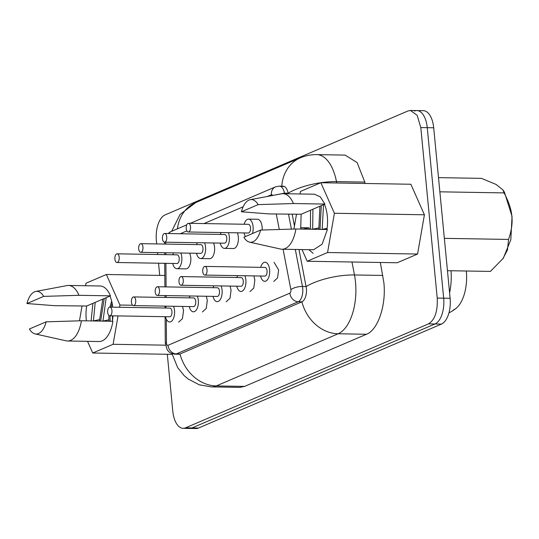 <?xml version="1.0" encoding="UTF-8"?>
<svg xmlns="http://www.w3.org/2000/svg" width="539" height="539" viewBox="0 0 539 539"><rect width="100%" height="100%" fill="white"/><g stroke="black" fill="none" stroke-linecap="round" stroke-linejoin="round"><path stroke-width="0.81" d="M86.402 320.84L86.247 319.445A26.91 13.536 91 0 1 86.685 306.011L109.963 296.052A26.91 13.536 91 0 1 112.752 307.142M91.091 320.921L92.924 303.342M87.534 341.335L92.715 353.011L113.102 344.293L118.041 315.915M119.543 307.257L119.934 305.034L106.378 274.499L85.997 283.224L85.56 285.737M82.009 306.152L79.455 320.813M67.577 340.998L99.082 341.531A27.779 13.974 -89 0 0 112.9 321.291L81.396 320.759A27.779 13.974 91 0 1 67.577 340.998A27.779 13.974 91 0 1 66.142 340.823L35.075 333.904A21.351 10.74 91 0 1 29.402 328.992L46.125 321.837L81.396 320.759M26.95 303.545A21.351 10.74 91 0 1 35.796 291.437L67.079 285.576A27.779 13.974 91 0 1 68.514 285.454A27.779 13.974 91 0 1 78.95 295.311L43.679 296.389L26.95 303.545L54.688 305.687L86.685 306.011M109.963 296.052L110.455 295.844A27.779 13.974 -89 0 0 100.018 285.98L68.514 285.454M113.022 315.827L112.449 321.284M100.618 321.082L104.249 298.498M99.425 321.062L102.781 299.125M92.715 353.011L172.17 354.352M113.102 344.293L165.466 345.176M119.934 305.034L132.661 305.249M106.378 274.499L164.826 275.49M78.95 295.311L110.455 295.844M93.422 320.961L95.208 302.366M46.125 321.837A21.351 10.74 91 0 1 35.075 333.904M35.796 291.437A21.351 10.74 91 0 1 43.679 296.389M110.145 321.244L110.05 315.78M108.952 321.224L108.871 315.409M102.949 321.123L106.217 297.656M111.115 307.115L112.125 303.154M109.922 307.095L111.634 301.025M112.469 321.163L112.422 315.82M447.464 270.693L490.423 271.413L503.291 258.255L510.81 239.801L512.05 216.388L504.41 192.127L503.082 190.166M502.772 258.969L507.475 249.88L508.567 239.431C511.558 230.631 512.65 222.903 511.841 216.26C511.376 209.631 508.789 201.849 504.086 192.901L502.88 189.856L496.075 184.426L481.468 178.362L438.503 177.634M504.086 192.901L439.864 191.817M508.567 239.431L444.345 238.346M300.028 193.966L300.466 191.453L320.853 182.728L410.866 184.25L424.415 214.785L417.584 254.037L397.203 262.762L307.19 261.24L302.008 249.564M293.93 229.041L296.477 214.381M320.853 182.728L334.402 213.262L424.415 214.785M334.402 213.262L327.571 252.522L417.584 254.037M327.571 252.522L307.19 261.24M282.045 249.227A27.779 13.974 91 0 0 295.871 228.987L327.375 229.52L322.127 244.201L313.55 249.759L282.045 249.227A27.779 13.974 91 0 1 280.617 249.058L249.55 242.139A21.351 10.74 91 0 1 243.871 237.227L260.6 230.065A21.351 10.74 91 0 1 249.55 242.139M301.153 214.246L269.163 213.922L241.425 211.773A21.351 10.74 91 0 1 250.264 199.673L281.547 193.804A27.779 13.974 91 0 1 282.982 193.683L314.486 194.215L320.281 196.85L324.923 204.072L301.153 214.246L300.715 227.68A26.91 13.536 -89 0 0 300.87 229.075M326.924 229.513A26.91 13.536 -89 0 0 327.321 216.294A26.91 13.536 -89 0 0 324.438 204.281M295.871 228.987L260.6 230.065M300.93 228.994L303.127 229.028L309.056 227.822L300.715 227.68L300.944 229.075M310.531 210.23L310.471 229.237M324.923 204.072L293.418 203.54L258.147 204.618L241.425 211.773M282.982 193.683A27.779 13.974 91 0 1 293.418 203.54M308.887 249.678L313.139 253.364M309.056 227.822L309.285 229.216M250.264 199.673A21.351 10.74 91 0 1 258.147 204.618M321.305 205.622L319.998 229.398M319.917 206.215L318.812 229.378M312.937 209.199L312.667 229.27M327.517 219.151L327.557 222.216M323.521 204.672L322.194 229.432M448.953 312.876A39.064 39.064 0 0 0 456.068 308.328A32.549 16.372 91 0 0 466.343 271.312A32.549 16.372 91 0 0 466.316 271.009A32.549 16.372 91 0 1 466.343 271.312A32.549 16.372 91 0 1 453.319 310.013M180.801 253.007A9.547 4.804 91 0 1 181.778 257.157A9.547 4.804 91 0 1 176.893 268.725L185.894 268.873A9.547 4.804 -89 0 0 190.779 257.312L189.802 253.162M262.129 230.018A9.547 4.804 -89 0 0 262.095 226.791A9.547 4.804 -89 0 0 257.541 219.265L248.54 219.11A9.547 4.804 91 0 1 253.094 226.643A9.547 4.804 91 0 1 252.434 233.562M228.347 232.666A9.547 4.804 91 0 1 229.324 236.81A9.547 4.804 91 0 1 224.44 248.378L233.441 248.533A9.547 4.804 -89 0 0 238.326 236.965A9.547 4.804 -89 0 0 237.349 232.814M204.571 242.833A9.547 4.804 91 0 1 205.548 246.983A9.547 4.804 91 0 1 200.67 258.552L209.671 258.707A9.547 4.804 -89 0 0 214.549 247.138A9.547 4.804 -89 0 0 213.572 242.988M274.061 262.365L278.623 269.891L277.551 277.935L273.745 281.459M253.876 275.914L254.853 280.064L253.781 288.109L249.968 291.626M182.553 306.428L183.529 310.579L182.458 318.623L178.652 322.147M206.329 296.255L207.306 300.405L206.235 308.449L202.421 311.973M230.099 286.081L231.076 290.231L230.005 298.283L226.198 301.8M414.478 111.061A21.701 10.915 91 0 1 416.89 110.569A21.701 10.915 91 0 1 427.252 127.676L443.671 298.182A21.701 10.915 91 0 1 434.98 323.979L192.019 427.939A21.701 10.915 91 0 1 189.607 428.431L183.159 428.323A21.701 10.915 -89 0 0 185.564 427.831L428.532 323.872C434.926 319.829 437.823 311.225 437.217 298.074L420.797 127.568L417.173 115.326L410.442 110.461L408.03 110.946L165.062 214.913A21.701 10.915 -89 0 0 156.377 240.711L156.687 243.918M196.061 428.539A21.701 10.915 -89 0 0 198.467 428.054L192.019 427.939A21.701 10.915 91 0 1 189.607 428.431L196.061 428.539M433.7 127.783L427.252 127.676A21.701 10.915 91 0 0 416.89 110.569L423.337 110.677A21.701 10.915 -89 0 1 433.7 127.783L450.119 298.289A21.701 10.915 -89 0 1 441.434 324.087L198.467 428.054M420.797 127.568L427.252 127.676L443.671 298.182A21.701 10.915 91 0 1 434.98 323.979L192.019 427.939L185.564 427.831M166.302 319.149L166.463 342.858A8.678 0.35 -0.4 0 0 165.284 343.047L167.171 349.67C168.289 350.956 168.909 353.261 175.087 354.17L178.773 354.231A11.285 5.673 -89 0 0 180.026 353.975L301.894 301.827A11.285 5.673 -89 0 0 306.408 288.412L299.004 249.51M294.462 225.969L292.212 214.306M288.25 193.77L288.143 193.191A11.285 5.673 -89 0 0 283.022 186.177A11.285 5.673 -89 0 0 281.769 186.433L284.269 186.474M167.312 354.271L172.797 411.217A21.701 10.915 -89 0 0 183.159 428.323M159.719 275.402L158.547 263.207M157.705 254.509L157.523 252.616M364.822 182.094L357.108 162.583L345.135 155.104L316.784 154.626A43.403 21.829 91 0 1 336.471 181.616L364.822 182.094L365.092 183.476M175.087 354.17A11.285 5.673 -89 0 0 176.341 353.914L180.026 353.975A39.064 32.933 66.8 0 0 216.267 385.924A43.403 21.829 91 0 1 211.45 386.901L239.801 387.379L244.618 386.402L366.486 334.254C378.007 329.929 386.335 305.209 383.862 282.658L380.325 262.48M117.118 253.822A4.339 2.183 -89 0 1 119.193 257.244A4.339 2.183 91 0 1 116.976 262.506A4.339 2.183 91 0 1 114.901 259.084A4.339 2.183 -89 0 1 117.118 253.822L177.129 254.839A4.339 2.183 91 0 1 179.204 258.262A4.339 2.183 91 0 1 176.981 263.517L116.976 262.506M176.893 268.725A9.547 4.804 91 0 1 172.702 263.443M172.851 254.765A9.547 4.804 91 0 1 173.524 252.885M140.895 243.655A4.339 2.183 -89 0 1 142.963 247.071A4.339 2.183 91 0 1 140.746 252.333A4.339 2.183 91 0 1 138.678 248.91A4.339 2.183 -89 0 1 140.895 243.655L200.906 244.666A4.339 2.183 91 0 1 202.974 248.088A4.339 2.183 91 0 1 200.757 253.343L140.746 252.333M200.67 258.552A9.547 4.804 91 0 1 196.479 253.269M196.627 244.591A9.547 4.804 91 0 1 197.294 242.712M164.665 233.481A4.339 2.183 -89 0 1 166.74 236.904A4.339 2.183 91 0 1 164.523 242.159A4.339 2.183 91 0 1 162.448 238.737A4.339 2.183 -89 0 1 164.665 233.481L224.675 234.492A4.339 2.183 91 0 1 226.751 237.915A4.339 2.183 91 0 1 224.527 243.17L164.523 242.159M224.44 248.378A9.547 4.804 91 0 1 220.249 243.102M220.397 234.418A9.547 4.804 91 0 1 221.071 232.538M188.441 223.308A4.339 2.183 -89 0 1 190.51 226.73A4.339 2.183 91 0 1 188.293 231.986A4.339 2.183 91 0 1 186.218 228.563A4.339 2.183 -89 0 1 188.441 223.308L248.445 224.318A4.339 2.183 91 0 1 250.52 227.741A4.339 2.183 91 0 1 248.304 233.003L188.293 231.986M245.541 236.513A9.547 4.804 91 0 1 244.026 232.929M244.174 224.251A9.547 4.804 91 0 1 248.54 219.11M109.875 307.095A4.339 2.183 -89 0 1 111.944 310.518A4.339 2.183 91 0 1 109.727 315.773A4.339 2.183 91 0 1 107.652 312.351A4.339 2.183 -89 0 1 109.875 307.095L169.879 308.106A4.339 2.183 91 0 1 171.954 311.529A4.339 2.183 91 0 1 169.738 316.784L109.727 315.773M173.551 306.28A9.547 4.804 91 0 1 174.528 310.424A9.547 4.804 91 0 1 169.65 321.992A9.547 4.804 91 0 1 165.46 316.716M165.608 308.032A9.547 4.804 91 0 1 166.275 306.152M133.645 296.922A4.339 2.183 -89 0 1 135.72 300.344A4.339 2.183 91 0 1 133.497 305.6A4.339 2.183 91 0 1 131.428 302.177A4.339 2.183 -89 0 1 133.645 296.922L193.656 297.932A4.339 2.183 91 0 1 195.731 301.355A4.339 2.183 91 0 1 193.508 306.617L133.497 305.6M197.328 296.106A9.547 4.804 91 0 1 198.305 300.257A9.547 4.804 91 0 1 193.42 311.818A9.547 4.804 91 0 1 189.229 306.543M189.378 297.865A9.547 4.804 91 0 1 190.051 295.978M157.422 286.748A4.339 2.183 -89 0 1 159.49 290.171A4.339 2.183 91 0 1 157.273 295.426A4.339 2.183 91 0 1 155.198 292.003A4.339 2.183 -89 0 1 157.422 286.748L217.426 287.765A4.339 2.183 91 0 1 219.501 291.181A4.339 2.183 91 0 1 217.284 296.443L157.273 295.426M221.098 285.933A9.547 4.804 91 0 1 222.075 290.083A9.547 4.804 91 0 1 217.197 301.651A9.547 4.804 91 0 1 213.006 296.369M213.154 287.691A9.547 4.804 91 0 1 213.821 285.811M181.192 276.574A4.339 2.183 -89 0 1 183.267 279.997A4.339 2.183 91 0 1 181.043 285.259A4.339 2.183 91 0 1 178.975 281.836A4.339 2.183 -89 0 1 181.192 276.574L241.202 277.592A4.339 2.183 91 0 1 243.271 281.014A4.339 2.183 91 0 1 241.054 286.27L181.043 285.259M244.874 275.759A9.547 4.804 91 0 1 245.851 279.909A9.547 4.804 91 0 1 240.967 291.478A9.547 4.804 91 0 1 236.776 286.196M236.924 277.518A9.547 4.804 91 0 1 237.598 275.638M204.968 266.407A4.339 2.183 -89 0 1 207.037 269.823A4.339 2.183 91 0 1 204.82 275.085A4.339 2.183 91 0 1 202.745 271.663A4.339 2.183 -89 0 1 204.968 266.407L264.972 267.418A4.339 2.183 91 0 1 267.048 270.841A4.339 2.183 91 0 1 264.831 276.096L204.82 275.085M260.694 267.344A9.547 4.804 91 0 1 265.06 262.21A9.547 4.804 91 0 1 269.621 269.736A9.547 4.804 91 0 1 264.743 281.304A9.547 4.804 91 0 1 260.553 276.022M99.344 319.667L93.415 320.88M108.871 319.829L102.942 321.042M318.583 227.977L312.654 229.19M327.092 228.347L322.181 229.351M166.463 342.858A2.607 1.307 -89 0 0 166.49 343.309A2.607 1.307 -89 0 0 168.02 345.304L289.888 293.155A2.607 1.307 -89 0 0 290.932 290.063A2.607 1.307 -89 0 0 290.871 289.625L283.083 249.247M279.269 229.479L276.291 214.037M272.619 195.482A2.607 1.307 -89 0 0 271.4 194.727L267.317 196.472M243.123 206.821L203.985 223.57M186.878 230.894L180.215 233.744M165.776 242.179L165.79 244.073M165.85 252.757L165.864 254.651M165.918 263.328L166.079 286.896M166.14 295.581L166.153 297.467M289.888 293.155A8.678 7.317 -113.2 0 0 298.208 301.766L176.341 353.914A8.678 7.317 -113.2 0 1 168.02 345.304M295.311 249.449L302.453 286.472L306.145 286.532A39.064 13.03 -10.9 0 1 354.473 274.957A43.403 21.829 91 0 1 355.504 282.18A43.403 21.829 91 0 1 338.135 333.776A39.064 32.933 66.8 0 1 301.894 301.827L298.208 301.766A11.285 5.673 -89 0 0 302.723 288.352A11.285 5.673 -89 0 0 302.453 286.472A8.678 2.897 169.1 0 0 290.871 289.625M284.565 193.71L284.451 193.13L275.038 195.024M288.527 214.246L291.39 229.115M190.26 223.341L275.483 186.871A8.678 7.317 66.8 0 0 271.4 194.727M336.74 182.997L336.471 181.616A39.064 13.03 -10.9 0 0 288.143 193.191L284.451 193.13A11.285 5.673 -89 0 0 279.337 186.117L283.022 186.177M186.737 224.851L170.93 231.608A8.678 7.317 66.8 0 0 168.431 233.542M164.597 242.159L164.597 242.294A8.678 0.35 -0.4 0 1 165.136 242.166M441.434 324.087L428.532 323.872M450.119 298.289L437.217 298.074M451.008 270.753A39.064 19.647 91 0 1 449.587 292.731M382.825 275.436L354.473 274.957L351.974 262.001M281.789 186.157A39.064 32.933 -113.2 0 1 300.277 157.866L195.718 202.603L180.053 214.468L171.685 231.285M177.432 228.826A39.064 32.933 -113.2 0 1 195.718 202.603M244.618 386.402L216.267 385.924L338.135 333.776L366.486 334.254M275.483 186.871L279.337 186.117M170.93 231.608L168.027 233.535M165.284 343.047L165.102 316.71M165.049 308.025L165.035 306.132M164.974 297.447L164.961 295.561M164.9 286.876L164.739 263.308M164.678 254.63L164.671 252.737M164.611 244.052L164.597 242.294M416.89 110.569L410.435 110.461M316.784 154.626C311.043 154.545 305.546 155.623 300.277 157.866M171.995 353.591L177.681 367.645L184.156 375.622L188.259 379.065L199.228 384.779L211.45 386.901"/></g></svg>
